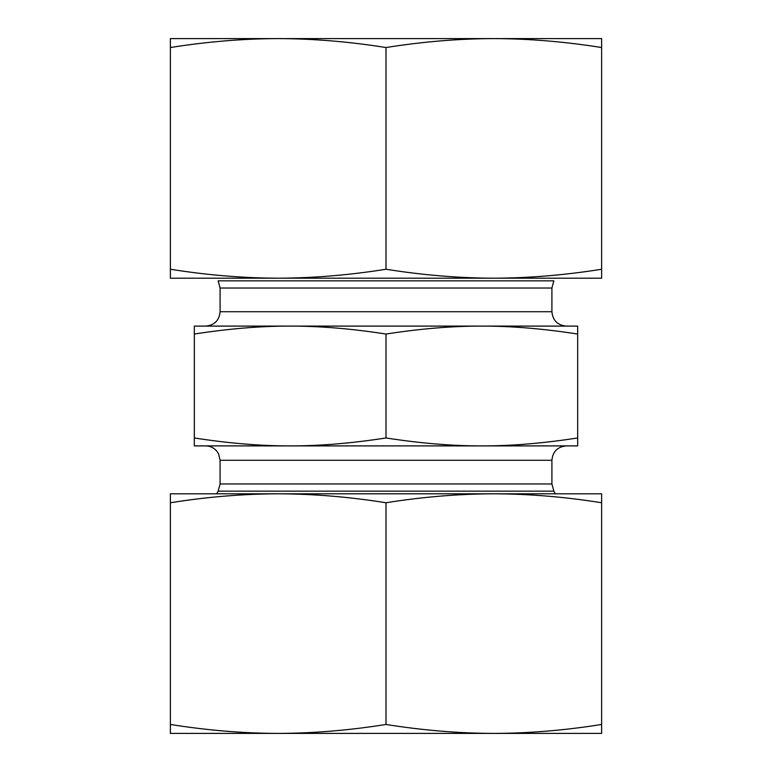<?xml version="1.0" encoding="UTF-8"?>
<svg xmlns="http://www.w3.org/2000/svg" width="772" height="772" viewBox="0 0 772 772"><rect width="100%" height="100%" fill="white"/><g stroke="black" fill="none" stroke-linecap="round" stroke-linejoin="round"><path stroke-width="1.16" d="M205.709 326.102L566.291 326.102C557.558 325.253 552.762 320.457 551.912 311.724L220.088 311.724C219.238 320.457 214.442 325.253 205.709 326.102M220.088 311.724L220.088 288.024L218.158 280.844L553.842 280.844L551.912 288.024L220.088 288.024M194.332 326.102L290.166 326.102C260.56 326.045 228.618 328.698 194.332 334.044L194.332 326.102M481.834 326.102L577.668 326.102L577.668 334.044C543.382 328.698 511.44 326.045 481.834 326.102C452.228 326.045 420.286 328.698 386 334.044C351.714 328.698 319.772 326.045 290.166 326.102M577.668 334.044L577.668 445.898L481.834 445.898C511.44 445.955 543.382 443.302 577.668 437.956M386 334.044L386 437.956C420.286 443.302 452.228 445.955 481.834 445.898L290.166 445.898C319.772 445.955 351.714 443.302 386 437.956M194.332 334.044L194.332 437.956C228.618 443.302 260.56 445.955 290.166 445.898L194.332 445.898L194.332 437.956M551.912 483.976L220.088 483.976L220.088 460.276L551.912 460.276L551.912 483.976L553.842 491.156L555.367 493.81M551.912 460.276C552.762 451.543 557.558 446.747 566.291 445.898L481.834 445.898M170.371 38.6L601.629 38.6L601.629 47.536C564.892 41.669 528.955 38.687 493.81 38.6C458.674 38.687 422.728 41.669 386 47.536C349.272 41.669 313.326 38.687 278.19 38.6C243.045 38.687 207.108 41.669 170.371 47.536L170.371 38.6M203.316 278.19L278.19 278.19L170.371 278.19L170.371 269.245C207.108 275.122 243.045 278.094 278.19 278.19C313.326 278.094 349.272 275.122 386 269.245C422.728 275.122 458.674 278.094 493.81 278.19L568.684 278.19M601.629 269.245L601.629 278.19L493.81 278.19C528.955 278.094 564.892 275.122 601.629 269.245L601.629 47.536M493.81 278.19L278.19 278.19M170.371 269.245L170.371 47.536M386 269.245L386 47.536M520.164 733.4L251.836 733.4M601.629 733.4L493.81 733.4C528.955 733.313 564.892 730.331 601.629 724.464L601.629 733.4M278.19 733.4L170.371 733.4L170.371 724.464C207.108 730.331 243.045 733.313 278.19 733.4C313.326 733.313 349.272 730.331 386 724.464C422.728 730.331 458.674 733.313 493.81 733.4M601.629 502.755C564.892 496.878 528.955 493.906 493.81 493.81L601.629 493.81L601.629 724.464M386 502.755C349.272 496.878 313.326 493.906 278.19 493.81L493.81 493.81C458.674 493.906 422.728 496.878 386 502.755L386 724.464M170.371 502.755L170.371 493.81L278.19 493.81C243.045 493.906 207.108 496.878 170.371 502.755L170.371 724.464M220.088 483.976L218.158 491.156L553.842 491.156M551.912 311.724L551.912 288.024M218.158 491.156L216.633 493.81M220.088 460.276L218.621 453.946L216.855 451.195C213.94 447.76 210.225 445.994 205.709 445.898"/></g></svg>
